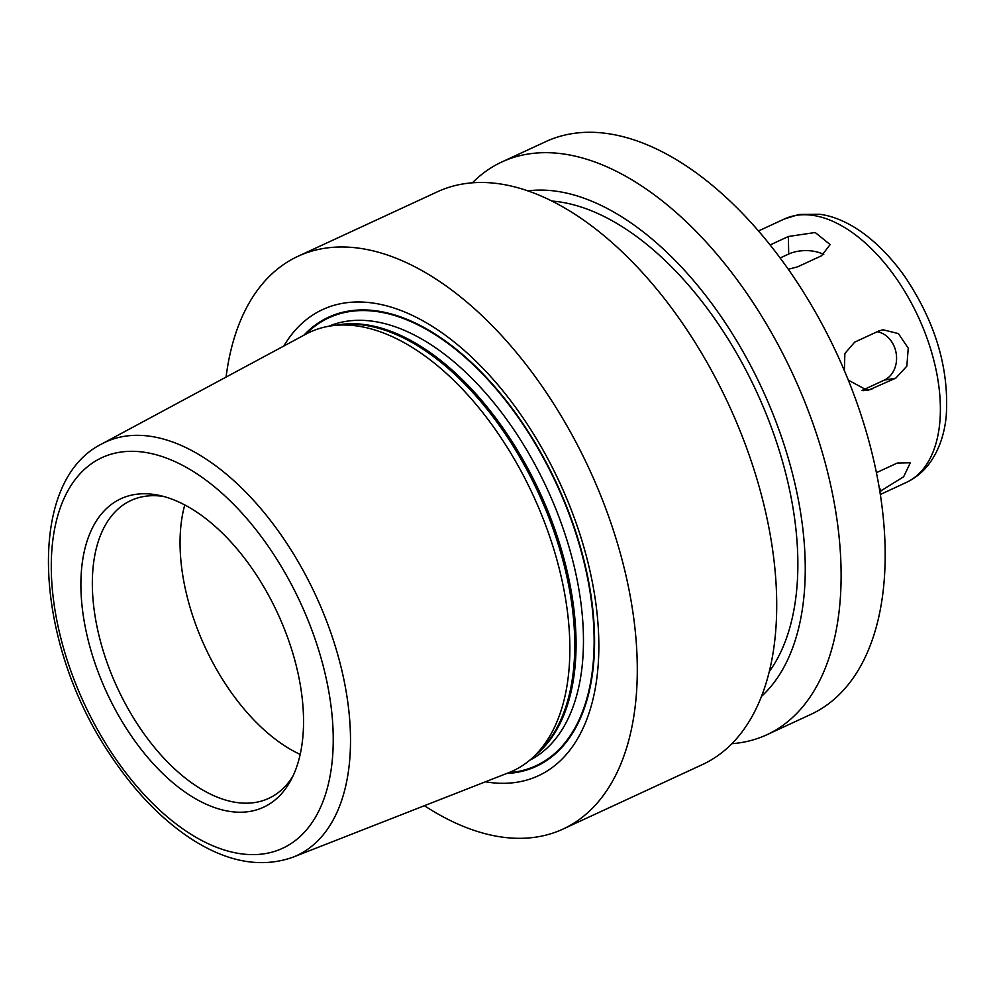 <?xml version="1.0" encoding="UTF-8"?>
<svg xmlns="http://www.w3.org/2000/svg" width="996" height="996" viewBox="0 0 996 996"><rect width="100%" height="100%" fill="white"/><g stroke="black" fill="none" stroke-linecap="round" stroke-linejoin="round"><path stroke-width="1.49" d="M770.057 244.966L788.384 236.488L815.214 232.516L830.141 244.58L821.463 255.81L797.622 266.828L788.272 269.294M823.767 254.553A25.249 13.073 -1 0 0 788.695 254.03L780.117 258.001M876.455 472.664L897.296 463.028L910.319 462.767L903.646 476.76L879.891 491.476M844.371 370.624L844.869 353.505L854.693 342.138L878.534 331.108L882.929 329.751L898.417 333.61L908.24 348.189L906.846 366.142L895.753 378.169L867.641 390.532L848.331 380.161M861.938 390.482L884.274 380.136A25.249 20.779 80.2 0 0 896.263 353.854A25.249 20.779 80.2 0 0 877.202 331.73M527.743 190.883A282.715 156.733 65.2 0 1 762.276 389.162A282.715 156.733 65.2 0 1 761.604 696.279M551.697 201.03A271.385 150.446 65.2 0 1 756.587 391.789A271.385 150.446 65.2 0 1 769.385 671.441M472.403 182.816A315.558 174.947 65.2 0 1 501.847 161.962A315.558 174.947 65.2 0 1 526.747 154.256A315.558 174.947 65.2 0 1 802.515 396.284A315.558 174.947 65.2 0 1 766.895 734.737A315.558 174.947 65.2 0 1 731.936 743.688M501.847 161.962L545.92 141.569A315.558 174.947 65.2 0 1 570.808 133.862A315.558 174.947 65.2 0 1 846.575 375.89A315.558 174.947 65.2 0 1 810.956 714.344L766.895 734.737M300.194 754.42A164.091 90.972 65.2 0 1 184.758 504.96M293.011 775.996A164.091 90.972 65.2 0 1 268.746 798.344A164.091 90.972 65.2 0 1 117.279 687.626A164.091 90.972 65.2 0 1 130.924 500.502A164.091 90.972 65.2 0 1 143.872 496.494A164.091 90.972 65.2 0 1 163.655 496.469M134.261 494.589A169.918 94.197 65.2 0 1 159.211 495.386A169.918 94.197 65.2 0 1 277.697 613.399A169.918 94.197 65.2 0 1 290.957 780.092A169.918 94.197 65.2 0 1 116.134 711.181A169.918 94.197 65.2 0 1 134.261 494.589M101.829 443.905L305.984 334.108A241.717 134.012 65.2 0 1 329.054 326.202A241.717 134.012 65.2 0 1 333.311 325.592A241.717 134.012 65.2 0 1 533.109 495.211A241.717 134.012 65.2 0 1 533.072 757.284A241.717 134.012 65.2 0 1 508.894 772.61L293.061 857.158C261.662 868.313 227.984 862.399 192.041 839.404C161.501 819.509 133.987 790.924 109.498 753.661C34.424 642.196 24.825 482.263 101.829 443.905A227.81 126.293 65.2 0 1 123.566 436.46A227.81 126.293 65.2 0 1 324.074 614.681A227.81 126.293 65.2 0 1 293.061 857.158M303.805 335.279A247.444 137.174 65.2 0 1 348.065 311.163A247.444 137.174 65.2 0 1 573.908 526.349A247.444 137.174 65.2 0 1 506.591 773.506M283.773 346.048A256.868 142.403 65.2 0 1 342.948 303.27A256.868 142.403 65.2 0 1 582.884 543.816A256.868 142.403 65.2 0 1 485.413 781.81M226.067 377.086A315.558 174.947 65.2 0 1 298.028 256.271A315.558 174.947 65.2 0 1 322.928 248.564A315.558 174.947 65.2 0 1 598.696 490.605A315.558 174.947 65.2 0 1 563.076 829.046A315.558 174.947 65.2 0 1 424.408 805.702M298.028 256.271L437.443 191.767A315.558 174.947 65.2 0 1 462.343 184.061A315.558 174.947 65.2 0 1 738.111 426.089A315.558 174.947 65.2 0 1 702.491 764.542L563.076 829.046M788.695 254.03L788.384 236.488M879.319 487.965L881.435 490.767M884.274 380.136L895.753 378.169M863.283 390.681L871.911 389.199M758.454 230.985L784.325 219.008A145.155 80.477 65.2 0 1 795.779 215.472A145.155 80.477 65.2 0 1 922.632 326.8A145.155 80.477 65.2 0 1 906.236 482.487L880.364 494.464M118.81 452.396A215.198 119.296 65.2 0 1 333.199 735.297A215.198 119.296 65.2 0 1 124.612 771.165A215.198 119.296 65.2 0 1 118.81 452.396M333.311 325.592L340.433 324.758A239.451 132.754 65.2 0 1 538.35 492.783A239.451 132.754 65.2 0 1 538.326 752.403L533.072 757.284M335.64 325.319A239.202 132.605 65.2 0 1 337.781 324.92A239.202 132.605 65.2 0 1 540.504 493.892A239.202 132.605 65.2 0 1 534.79 755.69M328.755 326.252A239.202 132.605 65.2 0 1 345.164 321.496A239.202 132.605 65.2 0 1 553.266 502.719A239.202 132.605 65.2 0 1 529.623 760.334M305.648 334.283A246.771 136.801 65.2 0 1 348.301 311.798A246.771 136.801 65.2 0 1 572.924 524.655A246.771 136.801 65.2 0 1 508.545 772.747M784.325 219.008L799.016 214.451L819.484 214.252C845.504 217.427 877.028 237.646 904.592 276.241C935.505 322.119 949.375 368.831 946.2 416.378C944.457 434.119 939.216 449.333 930.463 461.995C924.051 471.071 915.984 477.893 906.236 482.487"/></g></svg>
